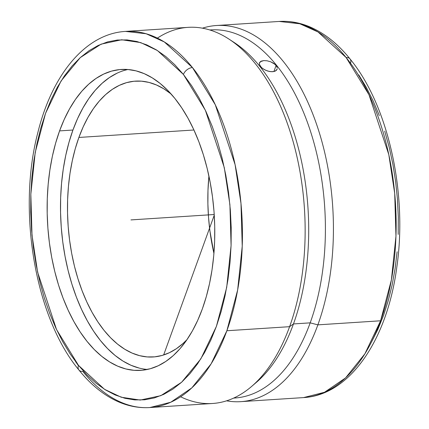 <?xml version="1.0" encoding="UTF-8"?>
<svg xmlns="http://www.w3.org/2000/svg" width="429" height="429" viewBox="0 0 429 429"><rect width="100%" height="100%" fill="white"/><g stroke="black" fill="none" stroke-linecap="round" stroke-linejoin="round"><path stroke-width="0.64" d="M240.83 401.651L303.55 397.592L324.501 392.272L345.549 377.922L364.891 353.818L380.593 320.79L391.382 279.955L395.956 236.154L394.701 193.372L388.803 154.628L368.961 94.696L346.106 57.502A8.044 5.266 -38.8 0 1 350.043 58.955A8.044 5.266 141.2 0 0 346.106 57.502A188.465 104.295 -93.7 0 0 279.177 21.45C289.875 20.79 300.407 22.737 310.789 27.279C325.102 33.655 338.186 44.208 350.037 58.945C388.186 105.132 407.598 192.594 396.868 266.72C387.414 339.387 350.268 395.05 303.55 397.592A188.465 104.295 -93.7 0 0 380.593 320.79L317.873 324.855A188.465 104.295 86.3 0 1 240.83 401.651A188.465 104.295 86.3 0 1 226.576 400.825A188.465 104.295 -93.7 0 0 317.873 324.855L310.183 322.855A184.443 102.07 86.3 0 1 233.698 398.074M233.671 398.091L234.781 398.015A184.443 102.07 -93.7 0 0 310.183 322.855L293.474 323.938L289.591 326.684L226.871 330.748A188.465 104.295 86.3 0 1 149.828 407.55C139.13 408.21 128.593 406.263 118.216 401.721C103.877 395.334 90.771 384.754 78.904 369.975C35.253 317.594 17.133 211.417 37.752 132.974C51.936 74.882 85.425 33.73 125.456 31.408L146.117 33.746L164.302 41.935L192.449 67.541A8.044 5.261 141.2 0 0 183.424 74.458A8.044 5.261 -38.8 0 1 192.449 67.541L215.278 104.746L235.097 164.661L240.98 203.394L242.229 246.155L237.655 289.929L226.871 330.748L211.17 363.776L191.827 387.88L170.78 402.23L149.828 407.55A188.465 104.295 86.3 0 1 82.835 371.417A8.044 5.261 141.2 0 1 78.898 369.97A8.044 5.261 -38.8 0 1 78.486 365.369L104.504 389.301L121.219 397.233L140.224 400.064L160.795 395.683L181.617 382.244L200.82 358.901L216.377 326.437L226.694 287.419L231.081 245.576L229.906 204.687L224.297 167.642L205.378 110.28L183.424 74.458L157.411 50.525L140.696 42.594L121.691 39.763L101.115 44.144L80.298 57.583L61.095 80.925L45.533 113.39L35.221 152.408L30.834 194.251L32.009 235.14L37.618 272.184L56.531 329.547L78.486 365.369A8.044 5.261 141.2 0 0 78.898 369.97M78.888 137.452A138.208 76.48 86.3 0 1 135.387 81.129A138.208 76.48 86.3 0 1 171.101 93.989L163.883 88.851L156.505 84.996L149.013 82.427L141.468 81.172L133.955 81.247L126.544 82.647L119.3 85.366L112.301 89.366L105.609 94.616L99.287 101.067L93.404 108.655L88.009 117.305L83.151 126.936L78.888 137.452L193.935 129.998L78.888 137.452L75.257 148.75L72.287 160.73L70.013 173.273L68.452 186.256L67.621 199.549L67.535 213.036L68.184 226.582L69.568 240.052L71.67 253.319L74.469 266.259L77.944 278.737L82.062 290.647L86.776 301.866L92.042 312.291L97.812 321.814L104.032 330.346L110.644 337.811L117.573 344.128L124.764 349.244L132.143 353.099L139.639 355.668L147.179 356.923L154.692 356.848L162.103 355.448L169.348 352.729L176.346 348.729L183.038 343.473L187.017 339.607A138.208 76.48 86.3 0 1 153.26 356.966A138.208 76.48 86.3 0 1 79.537 283.633A138.208 76.48 86.3 0 1 78.888 137.452M149.828 407.55L212.548 403.485A188.465 104.295 -93.7 0 0 289.591 326.684A188.465 104.295 86.3 0 1 251.533 386.513L256.231 382.486A184.443 102.07 -93.7 0 0 293.474 323.938A184.443 102.07 86.3 0 1 253.882 384.432M127.922 69.509A150.772 83.435 -93.7 0 0 72.941 130.03L59.572 130.899A150.772 83.435 86.3 0 1 121.209 69.455A150.772 83.435 86.3 0 1 201.635 149.458A150.772 83.435 86.3 0 1 202.338 308.928L197.689 320.399L192.396 330.904L186.508 340.342L180.089 348.616L173.193 355.652L165.889 361.384L158.253 365.749L150.354 368.715L142.267 370.243L134.068 370.324L125.842 368.956L117.669 366.151L109.62 361.942L101.775 356.365L94.214 349.474L87.007 341.334L80.218 332.019L73.922 321.632L68.173 310.264L63.031 298.026L58.542 285.033L54.751 271.412L51.695 257.298L49.405 242.825L47.892 228.131L47.185 213.358L47.281 198.643L48.187 184.138L49.887 169.975L52.37 156.295L55.609 143.227L59.572 130.899L64.227 119.428L69.519 108.923L75.407 99.485L81.826 91.211L88.723 84.175L96.021 78.443L103.662 74.078L111.561 71.112L119.648 69.584L127.842 69.503L136.068 70.871L144.246 73.675L152.295 77.885L160.14 83.462L167.701 90.353L174.909 98.493L181.692 107.808L187.993 118.195L193.736 129.563L198.879 141.801L203.367 154.794L207.159 168.415L210.215 182.529L212.511 197.002L214.023 211.695L214.731 226.469L214.629 241.184L213.728 255.689L212.028 269.852L209.545 283.531L206.306 296.6L202.338 308.928A150.772 83.435 86.3 0 1 140.707 370.372A150.772 83.435 86.3 0 1 60.28 290.369A150.772 83.435 86.3 0 1 59.572 130.899L72.941 130.03A150.772 83.435 -93.7 0 0 71.89 284.1A150.772 83.435 -93.7 0 0 147.356 369.449M251.533 386.513A188.465 104.295 86.3 0 1 180.62 396.777M273.788 63.395L276.104 65.46L273.895 71.557L276.104 65.46L277.204 67.659L276.823 66.565L275.08 64.393L270.619 61.771L273.788 63.395M267.09 60.8L270.619 61.771L267.09 60.8L263.744 60.596L267.09 60.8M260.162 61.755L263.744 60.596L261.095 61.181L259.288 63.16M277.096 69.278L275.327 71.08L272.656 71.723L269.332 71.466L265.851 70.356L262.736 68.592L260.441 66.474L259.245 63.873M78.4 365.626L75.536 361.572M192.449 67.541A188.465 104.295 86.3 0 1 226.871 330.748L289.591 326.684A188.465 104.295 -93.7 0 0 288.706 127.343A188.465 104.295 -93.7 0 0 188.175 27.349L125.456 31.408A188.465 104.295 86.3 0 1 192.449 67.541M78.362 365.208L87.119 375.085L96.166 383.306L105.555 389.956L115.181 394.97L124.962 398.3L134.803 399.914L144.605 399.796L154.279 397.946L163.722 394.385L172.855 389.141L181.585 382.271L189.827 373.841L197.501 363.931L204.536 352.633L210.859 340.058L216.42 326.33L221.155 311.572L225.021 295.935L227.987 279.569L230.014 262.628L231.092 245.275L231.204 227.676L230.352 210.006L228.544 192.428L225.793 175.118L222.136 158.237L217.6 141.951L212.226 126.41L206.076 111.776L199.201 98.177L191.672 85.752L183.424 74.458L174.796 64.741L165.744 56.521L156.36 49.871L146.729 44.857L136.948 41.527L127.113 39.913L117.31 40.031L107.636 41.881L98.193 45.442L89.06 50.686L80.33 57.556L72.088 65.986L64.414 75.895L57.379 87.194L51.051 99.769L45.495 113.497L40.76 128.255L36.894 143.892L33.929 160.258L31.902 177.198L30.824 194.552L30.711 212.151L31.564 229.821L33.371 247.399L36.116 264.709L39.779 281.59L44.316 297.876L49.684 313.417L55.84 328.051L62.714 341.65L70.243 354.075L78.362 365.208M157.379 38.117A188.465 104.295 86.3 0 1 229.027 39.146A188.465 104.295 86.3 0 1 289.591 326.684L293.474 323.938A184.443 102.07 -93.7 0 0 234.207 42.53L229.027 39.146M231.622 40.905A184.443 102.07 86.3 0 1 293.474 323.938L310.183 322.855A184.443 102.07 -93.7 0 0 309.32 127.767A184.443 102.07 -93.7 0 0 210.929 29.901L209.819 29.971M277.241 68.699L276.281 70.447L274.104 71.509L271.048 71.707L267.578 71.005L264.21 69.536L261.454 67.557L259.314 64.329L259.545 62.484M117.026 73.209L109.39 77.579L102.091 83.306L95.195 90.342L88.771 98.622L82.888 108.054L77.59 118.56L72.941 130.03L68.978 142.364L65.739 155.432L63.256 169.112L61.556 183.274L60.65 197.78L60.553 212.489L61.261 227.263L62.768 241.961L65.063 256.435L68.12 270.549L71.911 284.164L76.4 297.158L81.542 309.395L87.291 320.769L93.586 331.156L100.37 340.465L107.582 348.605L115.144 355.496L122.984 361.079L131.033 365.288L139.211 368.087M209.845 29.982A184.443 102.07 86.3 0 1 309.025 126.898A184.443 102.07 86.3 0 1 310.183 322.855L317.873 324.855A188.465 104.295 -93.7 0 0 312.95 114.393A188.465 104.295 -93.7 0 0 202.429 28.175A188.465 104.295 86.3 0 1 216.457 25.515A188.465 104.295 86.3 0 1 316.993 125.515A188.465 104.295 86.3 0 1 317.873 324.855L380.593 320.79A188.465 104.295 -93.7 0 0 346.106 57.502L317.98 31.95L299.817 23.777L279.177 21.45L216.457 25.515M208.912 176.024A138.208 76.48 -93.7 0 0 213.926 253.378L209.92 230.958L208.537 217.487L207.888 203.941L207.979 190.455L208.912 176.024M350.547 63.294A8.044 5.266 141.2 0 0 350.043 58.955M371.653 341.757L377.976 329.182L383.526 315.449L388.261 300.691L392.122 285.06L395.082 268.693L397.109 251.753M398.182 234.406L398.294 216.811L397.436 199.142L395.629 181.569L392.878 164.264L389.221 147.388L384.684 131.102M379.316 115.573L373.16 100.938L366.291 87.344L358.757 74.925M214.216 214.516L130.958 219.911M214.259 215.17L163.647 354.981"/></g></svg>
